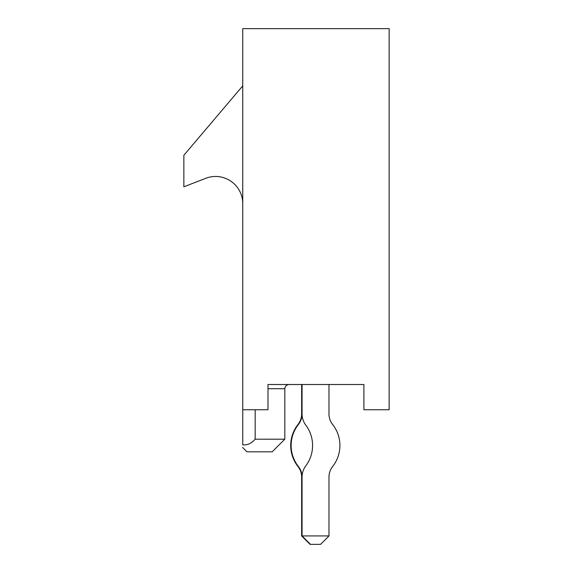 <?xml version="1.0" encoding="UTF-8"?>
<svg xmlns="http://www.w3.org/2000/svg" width="573" height="573" viewBox="0 0 573 573"><rect width="100%" height="100%" fill="white"/><g stroke="black" fill="none" stroke-linecap="round" stroke-linejoin="round"><path stroke-width="0.86" d="M242.751 409.745L242.751 28.65L389.139 28.65L389.139 409.745L363.898 409.745L363.898 384.512L267.992 384.512L278.306 384.512L267.992 384.512L267.992 409.745L242.751 409.745L242.751 444.841C242.751 448.036 242.751 448.036 242.751 444.841C247.264 445.343 251.404 443.459 255.178 439.19L284.817 439.19L272.196 451.81L246.963 451.81L242.572 447.42M255.178 439.19L255.178 409.745M242.751 85.857L183.861 155.262L183.861 186.812L205.736 178.31A27.175 27.175 0 0 1 242.751 203.637M301.642 535.934L328.981 535.934L320.572 544.35L310.057 544.35L301.642 535.934L301.642 477.051A16.989 16.989 0 0 0 297.996 466.529A33.979 33.979 0 0 1 297.996 424.471A16.989 16.989 0 0 0 301.642 413.95L301.642 384.512M302.064 535.934L302.064 477.051A16.989 16.989 0 0 0 298.418 466.529A33.979 33.979 0 0 1 298.418 424.471A16.989 16.989 0 0 0 302.064 413.95A18.601 18.601 0 0 0 305.781 425.116A33.979 33.979 0 0 1 305.781 465.892A18.601 18.601 0 0 0 302.064 477.051L302.064 535.934L310.473 544.35M328.981 535.934L328.981 477.051A16.989 16.989 0 0 1 332.627 466.529A33.979 33.979 0 0 0 332.627 424.471A16.989 16.989 0 0 1 328.981 413.95L328.981 384.512M302.064 384.512L302.064 413.95M284.817 439.19L284.817 388.716L267.992 388.716M284.817 388.716C285.046 386.181 286.443 384.784 289.021 384.512"/></g></svg>
